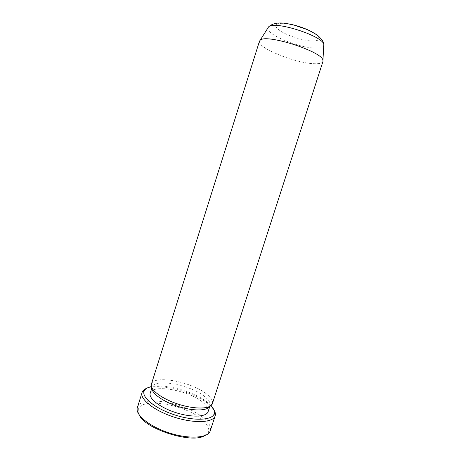 <?xml version="1.0" encoding="UTF-8"?>
<svg xmlns="http://www.w3.org/2000/svg" width="461" height="461" viewBox="0 0 461 461"><rect width="100%" height="100%" fill="white"/><g stroke="black" fill="none" stroke-linecap="round" stroke-linejoin="round"><path stroke-width="0.35" stroke-dasharray="2.31 1.73" d="M204.511 435.726L207.974 432.597C209.68 428.914 207.807 424.673 202.356 419.873C185.455 404.164 139.17 396.598 138.202 410.325L139.21 414.883M210.36 430.741C211.334 427.082 209.219 422.985 204.021 418.455C186.878 402.707 140.663 394.449 137.332 407.438M213.72 409.529L208.631 404.159C194.346 391.954 159.696 382.849 146.886 388.202M211 405.594L207.899 402.695C195.147 391.89 165.263 383.298 151.381 386.566M208.113 411.638C208.821 408.993 207.145 405.968 203.076 402.557C189.425 390.507 152.493 383.581 150.228 393.164M209.686 406.452L210.037 405.68C210.723 403.104 209.023 400.136 204.938 396.783C191.211 384.912 154.297 377.859 152.113 387.194L151.951 388.029M212.383 403.634C213.097 400.943 211.282 397.843 206.954 394.322C192.45 381.933 153.68 374.465 151.387 384.169M322.948 61.486C322.21 63.261 319.047 63.993 313.468 63.681C294.493 62.955 256.702 47.535 259.462 41.225M323.731 45.875C322.919 47.489 320.141 48.226 315.399 48.094C298.751 47.961 265.778 34.287 267.87 28.046M311.936 31.838C321.282 37.629 321.536 40.695 312.679 41.046C303.88 40.896 288.546 36.154 280.622 31.135C272.63 25.39 274.295 22.82 285.613 23.436M207.974 432.597L209.962 431.669M138.202 410.325L137.119 408.423M209.813 406.389L210.037 405.68M151.888 387.903L152.113 387.194M209.98 405.847L212.337 403.784M152.067 387.361L151.341 384.318"/><path stroke-width="0.69" d="M139.21 414.883C144.823 428.995 191.764 443.978 204.511 435.726M146.886 388.202C144.529 389.107 142.979 390.369 142.23 391.983L137.119 408.423C135.943 415.568 150.292 426.938 169.406 433C188.503 439.137 206.782 438.175 209.962 431.669L215.322 415.309C215.644 413.557 215.108 411.633 213.72 409.529M142.023 392.524C139.597 399.134 154.297 410.849 174.437 417.234C194.554 423.699 213.328 422.662 215.178 415.868M151.381 386.566C147.606 387.384 145.227 388.848 144.224 390.968C141.101 397.175 155.299 408.763 175.14 415.044C194.945 421.417 213.236 420.196 214.284 413.321C214.693 411.022 213.599 408.446 211 405.594M151.888 387.903L150.228 393.164C148.327 398.408 160.053 407.622 175.906 412.647C191.73 417.735 206.626 417.015 208.113 411.638L209.813 406.389M151.951 388.029C151.387 393.227 162.94 401.658 177.894 406.4C192.831 411.195 207.133 411.016 209.686 406.452M151.387 384.169L151.341 384.318C149.658 389.631 162.03 399.019 178.58 404.262C195.107 409.575 210.625 409.091 212.337 403.784L322.948 61.486L322.942 60.328C322.556 51.54 265.542 33.348 260.137 40.28L259.462 41.225L151.387 384.169M267.87 28.046L268.579 26.922C273.788 20.198 323.455 36.05 323.806 44.544L323.731 45.875M285.613 23.436C294.867 24.738 303.638 27.539 311.936 31.838M144.224 390.968L142.23 391.983M214.284 413.321L215.322 415.309M322.942 60.328L323.806 44.544C323.979 42.418 322.014 39.444 317.923 35.63C315.797 33.993 312.235 31.976 307.233 29.585L294.083 25.101L287.923 23.788C279.095 22.053 272.647 23.096 268.579 26.922L260.137 40.28"/></g></svg>
